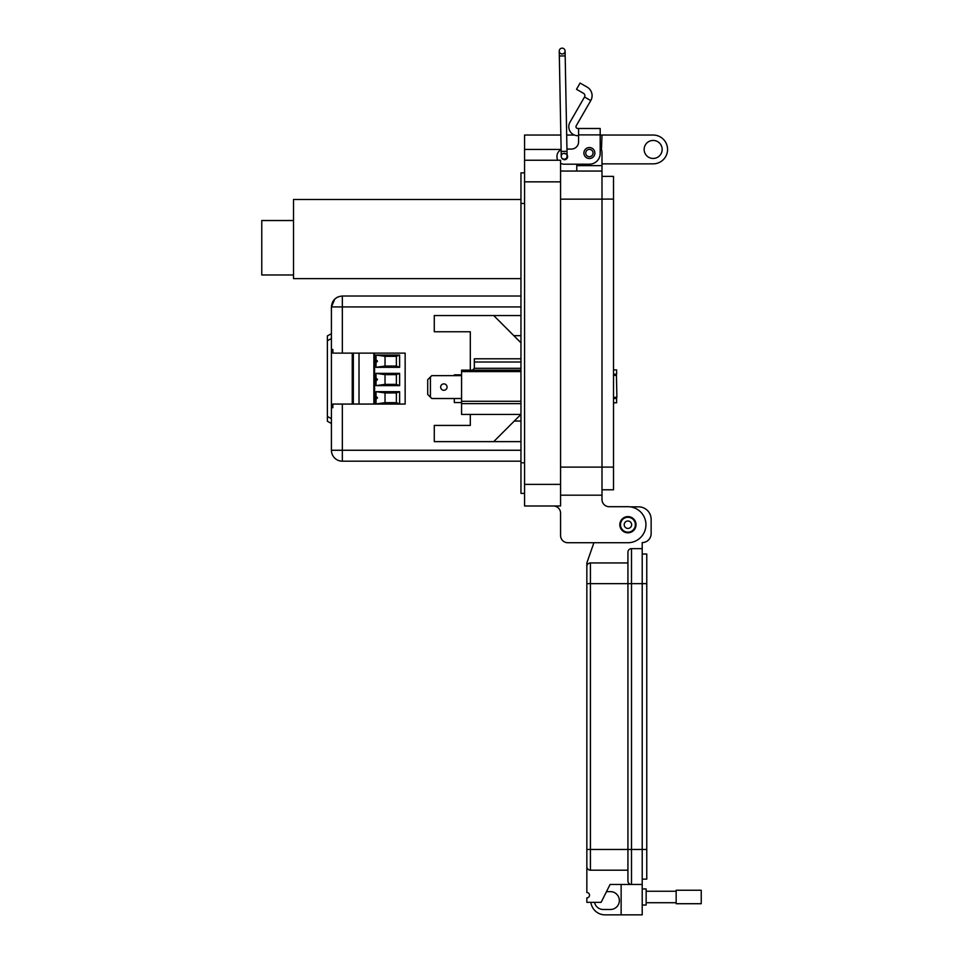 <?xml version="1.0" encoding="UTF-8"?>
<svg xmlns="http://www.w3.org/2000/svg" width="963" height="963" viewBox="0 0 963 963"><rect width="100%" height="100%" fill="white"/><g stroke="black" fill="none" stroke-linecap="round" stroke-linejoin="round"><path stroke-width="1.44" d="M385.031 402.654L385.031 392.928L396.383 392.928L396.383 402.654L385.031 402.654L376.027 403.918L399.621 403.918L396.383 402.654M385.031 366.048L385.031 356.322L396.383 356.322L396.383 366.048L385.031 366.048L376.027 367.312L399.621 367.312L399.621 355.07L376.027 355.07L385.031 356.322M385.031 384.357L385.031 374.631L396.383 374.631L396.383 384.357L385.031 384.357L376.027 385.621L399.621 385.621L399.621 373.367L376.027 373.367L385.031 374.631M396.383 392.928L399.621 391.664L376.027 391.664L385.031 392.928M376.027 396.708C377.893 397.43 377.893 398.152 376.027 398.875M376.027 360.114C377.893 360.824 377.893 361.546 376.027 362.269M376.027 378.411C377.893 379.133 377.893 379.855 376.027 380.578M396.383 366.048L399.621 367.312M396.383 356.322L399.621 355.07M396.383 384.357L399.621 385.621M396.383 374.631L399.621 373.367M352.253 353.132L352.253 404.063M373.861 404.063L373.861 353.132M359.018 404.063L359.018 353.132M399.621 403.918L399.621 391.664M376.027 391.664L376.027 403.918M376.027 355.07L376.027 367.312M376.027 373.367L376.027 385.621M336.954 297.435L334.715 299.108M333.944 299.95L332.416 302.358M331.416 306.92L331.416 333.716L327.372 335.906L327.372 421.276L331.416 423.467M513.845 335.678L520.959 335.678M514.302 421.048L520.959 421.048M520.959 461.181L342.334 461.181A10.918 10.918 0 0 1 331.416 450.263L331.416 306.932C332.066 300.3 335.702 296.664 342.334 296.014L342.334 306.932L331.416 306.932L334.835 298.999A10.918 5.417 -133.4 0 1 334.847 298.987M520.959 450.263L342.334 450.263L342.334 461.181M520.959 441.632L434.277 441.632L434.277 425.429L470.305 425.429L470.305 414.415M470.305 370.153L470.305 331.766L434.277 331.766L434.277 315.551L520.959 315.551M520.959 306.932L342.334 306.932L342.334 353.132L405.146 353.132L405.146 404.063L332.861 404.063L332.861 407.698L331.416 407.698L332.861 407.698M342.334 404.063L342.334 450.263L331.416 450.263M342.334 353.132L332.861 353.132L332.861 349.497L331.416 349.497L332.861 349.497M520.959 296.014L342.334 296.014L520.959 296.014M493.718 315.551L520.959 342.792M520.935 414.415L493.718 441.632M616.886 397.334L616.44 375.353L616.886 397.334M447.061 387.078A3.202 3.202 0 0 0 443.859 383.876A3.202 3.202 0 0 0 440.657 387.078A3.202 3.202 0 0 0 443.859 390.28A3.202 3.202 0 0 0 447.061 387.078M520.959 414.415L461.578 414.415L461.578 370.153L520.959 370.153M520.959 403.641L461.578 403.641M520.959 362.016L474.338 362.016L474.338 358.79L520.959 358.79M520.959 368.311L474.338 368.311L474.338 362.016M520.959 401.27L461.578 401.27M520.959 371.586L461.578 371.586M613.515 397.334L616.44 397.334M616.44 375.353L613.515 375.353M613.515 369.9L616.621 369.9L616.621 374.222L613.515 374.222M613.515 398.465L616.621 398.465L616.621 402.787L613.515 402.787M430.425 376.99L427.716 379.687L427.716 394.457L430.425 397.165L430.425 376.99L431.773 375.642L461.578 375.642M430.425 397.165L431.773 398.513L461.578 398.513M454.307 375.642L454.307 374.824L461.578 374.824M454.307 398.513L454.307 402.558L461.578 402.558M474.338 368.311L472.496 370.153M520.959 278.632L293.522 278.632L293.522 199.485L520.959 199.485M293.522 274.973L261.767 274.973L261.767 220.527L293.522 220.527M578.582 135.699L577.776 135.699A9.004 9.004 0 0 1 569.988 122.193L584.529 96.998L590.764 100.597A9.859 9.859 0 0 0 587.165 87.127L580.099 83.059L576.5 89.294L583.554 93.363A2.648 2.648 0 0 1 584.529 96.998M590.764 100.597L576.223 125.792A1.806 1.806 0 0 0 577.776 128.488L578.582 128.488L578.582 141.874A7.198 7.198 0 0 1 571.372 149.072A7.198 7.198 0 0 0 578.582 141.874M583.891 153.033A5.489 5.489 0 0 1 589.38 147.544A5.489 5.489 0 0 1 594.881 153.033A5.489 5.489 0 0 1 589.38 158.522A5.489 5.489 0 0 1 583.891 153.033M564.113 153.611A3.058 3.058 0 0 1 565.943 153.924M567.063 154.899A3.058 3.058 0 0 1 565.149 159.641A3.058 3.058 0 0 1 561.718 157.836A2.925 2.925 0 0 0 564.222 159.16A2.925 2.925 0 0 1 561.236 156.283A2.925 2.925 0 0 1 564.162 153.31A2.925 2.925 0 0 1 567.087 156.175A2.925 2.925 0 0 0 564.162 153.31M578.582 128.488L600.19 128.488L600.19 153.394A10.81 10.81 0 0 1 589.38 164.204L564.174 164.204L576.777 164.204L576.777 171.053M600.19 137.528L600.19 146.532A12.603 12.603 0 0 1 601.995 153.033L601.995 467.103L613.515 467.115L613.515 489.782L601.995 489.782L613.515 489.782M571.372 149.072L566.942 149.072L571.372 149.072M561.116 149.759A7.198 7.198 0 0 0 556.975 156.271L556.975 156.993A7.198 7.198 0 0 0 557.746 160.243L524.558 160.243L524.558 505.984L560.574 505.984L560.574 160.243L524.558 160.243L524.558 135.037L560.839 135.037M560.574 163.241A7.198 7.198 0 0 0 564.174 164.204M556.975 156.993L556.975 156.271M635.363 524.715A7.439 7.439 0 0 1 627.924 532.166A7.439 7.439 0 0 1 620.485 524.715A7.439 7.439 0 0 1 627.924 517.275A7.439 7.439 0 0 1 635.363 524.715M631.644 524.715A3.72 3.72 0 0 1 627.924 528.434A3.72 3.72 0 0 1 624.205 524.715A3.72 3.72 0 0 1 627.924 520.995A3.72 3.72 0 0 1 631.644 524.715M593.052 153.033A3.659 3.659 0 0 1 589.38 156.692A3.659 3.659 0 0 1 585.721 153.033A3.659 3.659 0 0 1 589.38 149.373A3.659 3.659 0 0 1 593.052 153.033M662.159 149.446A9.004 9.004 0 0 0 653.143 140.442A9.004 9.004 0 0 0 644.139 149.446A9.004 9.004 0 0 0 653.143 158.45A9.004 9.004 0 0 0 662.159 149.446M601.466 149.434L601.995 135.037L653.143 135.037A14.409 14.409 0 0 1 667.564 149.446A14.409 14.409 0 0 1 653.143 163.854L601.995 163.854M619.823 524.715A8.101 8.101 0 0 1 627.924 516.613A8.101 8.101 0 0 1 636.025 524.715A8.101 8.101 0 0 1 627.924 532.816A8.101 8.101 0 0 1 619.823 524.715M601.995 135.037L600.19 135.037M574.393 135.037L566.677 135.037M533.707 160.243L524.558 160.243L533.707 160.243M524.558 493.381L520.959 493.381L520.959 172.846L524.558 172.846M553.376 505.984A7.198 7.198 0 0 1 560.574 513.195L560.574 535.524A7.198 7.198 0 0 0 567.773 542.723L627.924 542.723A18.008 18.008 0 0 0 645.932 524.715A18.008 18.008 0 0 0 627.924 506.707L609.206 506.707A7.198 7.198 0 0 1 601.995 499.508L601.995 467.103L560.574 467.103M560.574 171.053L601.995 171.053M567.773 542.723L593.918 542.723L586.84 562.946L586.84 566.521A3.575 3.575 0 0 1 590.415 562.946L627.924 562.946L627.924 552.232A3.575 3.575 0 0 1 631.499 548.657L642.213 548.657L642.213 849.474L631.499 849.474L631.499 548.657A3.575 3.575 0 0 0 627.924 552.232L627.924 583.662L627.924 562.946L590.415 562.946A3.575 3.575 0 0 0 586.84 566.521L586.84 583.662L590.415 583.662L590.415 562.946M627.924 506.707L609.206 506.707A7.198 7.198 0 0 1 601.995 499.508M601.995 495.187L560.574 495.187L601.995 495.187M560.574 513.195L560.574 535.524M613.515 176.373L601.995 176.373L613.515 176.373L613.515 467.115M562.103 48.15A2.925 2.925 0 0 1 565.076 51.015A2.925 2.925 0 0 1 562.151 53.988A2.925 2.925 0 0 1 559.238 51.123A2.925 2.925 0 0 1 562.151 48.15A2.925 2.925 0 0 1 565.076 51.015A2.925 2.925 0 0 1 562.151 53.988A2.925 2.925 0 0 1 559.238 51.123L561.152 151.42L566.99 151.311L567.087 156.175A2.925 2.925 0 0 1 564.222 159.16A2.925 2.925 0 0 0 567.087 156.175M559.322 55.998L565.173 55.89L566.99 151.311M627.924 516.674A8.041 8.041 0 0 1 635.965 524.715A8.041 8.041 0 0 1 627.924 532.756A8.041 8.041 0 0 1 619.883 524.715A8.041 8.041 0 0 1 627.924 516.674M642.213 888.945L646.149 888.945L646.149 905.027L642.213 905.027M621.135 884.479L621.135 914.85L642.213 914.85L642.213 884.479L610.061 884.479L601.129 902.343L586.84 902.343L586.84 897.877A2.684 2.684 0 0 0 589.512 895.205A2.684 2.684 0 0 0 586.84 892.52L586.84 866.616A3.575 3.575 0 0 0 590.415 870.191L590.415 849.474L586.84 849.474L586.84 866.616L586.84 583.662M627.924 583.662L590.415 583.662L590.415 849.474L627.924 849.474L627.924 870.191L590.415 870.191L627.924 870.191L627.924 880.904L627.924 583.662L646.763 583.662L646.763 849.474L642.213 849.474L642.213 884.479M586.84 562.946L593.918 542.723M630.199 506.851L638.638 506.851A12.507 12.507 0 0 1 651.144 519.358L651.144 533.646A8.932 8.932 0 0 1 642.213 542.578L642.213 548.657M627.924 880.904A3.575 3.575 0 0 0 631.499 884.479L631.499 849.474L627.924 849.474M594.52 902.343A8.932 8.932 0 0 0 603.271 909.493L610.422 909.493A8.932 8.932 0 0 0 619.353 900.561A8.932 8.932 0 0 0 610.422 891.63L606.485 891.63M621.135 914.85L605.065 914.85A14.289 14.289 0 0 1 590.885 902.343M646.149 902.716L676.158 902.716M646.149 891.257L676.158 891.257M676.158 903.715L676.158 890.257L701.233 890.257L701.233 903.715L676.158 903.715M642.213 879.123L646.763 879.123L646.763 849.474M646.763 583.662L646.763 554.014L642.213 554.014M353.337 404.063L353.337 353.132M374.583 404.063L374.583 353.132M327.372 340.733L331.416 338.543M331.416 418.64L327.372 416.449M578.582 134.892L600.19 134.892M524.558 181.851L560.574 181.851M561.104 149.434L524.558 149.434M560.574 484.377L524.558 484.377M520.959 203.458L524.558 203.458M520.959 462.77L524.558 462.77M560.574 199.148L601.995 199.148M576.777 165.648L601.995 165.636M601.995 199.088L613.515 199.088M560.574 505.984L524.558 505.984M561.152 151.42L561.236 156.283M565.173 55.89L565.076 51.015"/></g></svg>
